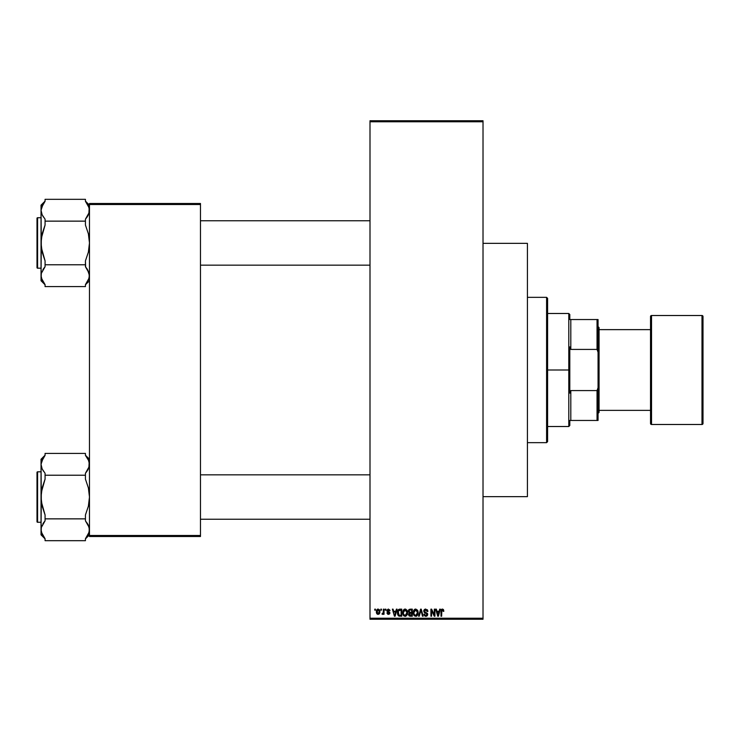 <?xml version="1.0" encoding="UTF-8"?>
<svg xmlns="http://www.w3.org/2000/svg" width="740" height="740" viewBox="0 0 740 740"><rect width="100%" height="100%" fill="white"/><g stroke="black" fill="none" stroke-linecap="round" stroke-linejoin="round"><path stroke-width="1.11" d="M370 121.767L370 618.233L483.016 618.233L483.016 121.767L370 121.767L370 120.759L483.016 120.759L483.016 121.767L483.016 120.759L370 120.759L370 619.241L483.016 619.241L483.016 121.767L370 121.767M380.822 610.167L380.822 609.159L381.47 609.159L381.47 610.167L380.822 610.167L381.47 610.167L381.47 609.159L380.822 609.159L381.47 609.159L381.47 610.167L380.822 610.167L380.822 609.159L380.822 610.167M383.394 613.469L382.784 614.357L382.016 614.107L383.228 612.998L383.394 609.159L384.032 609.159L384.032 614.293L383.394 614.293L383.394 613.469L383.394 614.293L384.032 614.293L384.032 609.159L383.394 609.159L384.032 609.159L384.032 614.293L383.394 614.293M385.226 610.167L385.226 609.159L385.873 609.159L385.873 610.167L385.226 610.167L385.873 610.167L385.873 609.159L385.226 609.159L385.873 609.159L385.873 610.167L385.226 610.167L385.226 609.159L385.226 610.167M389.999 610.713L388.583 609.816L387.584 610.269L387.686 611.055L389.878 612.618L389.518 613.987L388.167 614.357L386.974 612.914L388.583 613.645L389.249 612.905L387.14 611.684L386.974 610.093L388.269 609.066L389.86 610.093L389.999 610.713L389.36 610.805L389.999 610.713L388.435 609.066L386.881 610.722L389.268 613.025L388.435 613.645L386.974 612.914L388.463 614.385L389.906 612.914L387.519 610.593L388.389 609.797L389.323 610.611M396.39 609.159L395.835 611.268L396.39 609.159L397.065 609.159L395.105 616.216L394.429 616.216L392.385 609.159L393.06 609.159L393.615 611.268L395.835 611.268L393.615 611.268L393.06 609.159L392.385 609.159L394.429 616.216L395.105 616.216L397.065 609.159L396.39 609.159L397.065 609.159L395.105 616.216L394.429 616.216L392.385 609.159L393.06 609.159M405.687 609.131L407.268 610.731L407.509 613.83L405.992 616.124L403.79 615.8L402.68 613.293L403.207 610.287L405.132 609.066L403.3 610.139L402.662 612.683L405.132 616.309L407.611 612.591L406.982 610.167L405.132 609.066L406.982 610.167M415.825 609.066L417.822 610.731L418.054 613.83L416.851 615.948L414.529 615.948L413.318 613.895L413.679 610.426L415.686 609.066L413.845 610.139L413.207 612.683L415.677 616.309L418.165 612.591L417.526 610.167L415.686 609.066L417.526 610.167M442.455 609.066L443.464 609.566L443.843 611.268L443.204 611.36L442.761 609.973L441.836 610.213L441.641 616.216L441.003 616.216L441.234 609.88L442.455 609.066L441.003 611.425L441.003 616.216L441.641 616.216L441.734 610.426L442.428 609.89L443.204 611.36L443.843 611.268L443.464 609.566L442.455 609.066L443.464 609.566M439.69 609.159L439.135 611.268L439.69 609.159L440.365 609.159L438.404 616.216L437.729 616.216L435.684 609.159L436.36 609.159L436.914 611.268L439.135 611.268L436.914 611.268L436.36 609.159L435.684 609.159L437.729 616.216L438.404 616.216L440.365 609.159L439.69 609.159L440.365 609.159L438.404 616.216L437.729 616.216L435.684 609.159L436.36 609.159M434.306 609.159L434.306 614.811L434.306 609.159L434.944 609.159L434.944 616.216L434.26 616.216L431.559 610.555L431.559 616.216L430.911 616.216L430.911 609.159L431.605 609.159L434.306 614.811L431.605 609.159L430.911 609.159L430.911 616.216L431.559 616.216L431.559 610.555L434.26 616.216L434.944 616.216L434.944 609.159L434.306 609.159L434.944 609.159L434.944 616.216L434.26 616.216M427.295 609.705L427.887 611.443L427.239 611.536L426.018 609.917L424.418 610.851L424.695 611.878L427.591 613.682L427.591 615.116L426.61 616.179L425.084 616.161L424.066 614.995L423.937 614.2L424.584 614.107L425.13 615.301L426.314 615.421L427.054 614.163L424.307 612.507L423.77 610.907L425.352 609.094L427.618 610.204L427.887 611.443L425.759 609.066L423.761 611.111L424.732 612.794L426.86 613.627L427.063 614.348L425.852 615.486L423.937 614.2L425.87 616.309L427.702 614.376L424.399 611.101L425.704 609.89L427.202 611.231M420.681 611.092L419.266 616.216L418.59 616.216L420.607 609.159L421.236 609.159L423.141 616.216L422.475 616.216L420.958 609.982L419.266 616.216L418.59 616.216L419.266 616.216L420.958 609.982L422.475 616.216L423.141 616.216L421.236 609.159L420.607 609.159L421.236 609.159L423.141 616.216L422.475 616.216L421.217 611.092M410.302 609.159L408.341 611.231L409.303 609.335L412.291 609.159L412.291 616.216L409.007 615.745L408.536 614.228L409.22 612.961L408.341 611.231L409.22 612.961L408.526 614.441L410.293 616.216L412.291 616.216L412.291 609.159L410.302 609.159L412.291 609.159L412.291 616.216L410.293 616.216M397.436 612.97L398.435 609.603L401.737 609.159L401.737 616.216L398.499 615.846L397.426 612.729L398.925 616.087L401.737 616.216L401.737 609.159L399.859 609.159L401.737 609.159L401.737 616.216M376.327 611.777L376.669 610.001L378.001 609.066L379.296 609.612L379.907 611.499L378.963 614.135L376.817 613.673L376.327 611.777L378.121 614.385L379.907 611.721L378.121 609.066L376.336 611.999M374.773 610.167L374.773 609.159L375.411 609.159L375.411 610.167L374.773 610.167L375.411 610.167L375.411 609.159L374.773 609.159L375.411 609.159L375.411 610.167L374.773 610.167L374.773 609.159L374.773 610.167M89.475 203.5L200.475 203.5L200.475 204.508L89.475 204.508L89.475 535.492L200.475 535.492L200.475 203.5L89.475 203.5L89.475 204.508L89.475 203.5M89.475 536.5L200.475 536.5L200.475 204.508L89.475 204.508L89.475 536.5L89.475 535.492L200.475 535.492L200.475 536.5L89.475 536.5M370 619.241L370 618.233L483.016 618.233L483.016 619.241L370 619.241M443.843 611.268L443.195 611.129M443.204 611.36L442.428 609.89L441.641 611.37M442.548 609.899L441.78 610.315M442.428 609.89L441.734 610.426L442.428 609.89M441.641 616.216L441.003 616.216L441.003 611.425M441.429 609.538L441.891 609.177M438.321 614.145L438.913 612.091L438.321 614.145M437.756 614.394L437.127 612.091L438.913 612.091L437.127 612.091L437.849 614.755M431.559 616.216L430.911 616.216L430.911 609.159L431.605 609.159M427.239 611.536L425.454 609.908M424.399 611.101L424.529 611.647M425.454 612.258L426.175 612.489M427.443 613.358L427.674 614.024M427.692 614.561L427.221 615.754M423.955 614.404L424.64 614.487M425.361 615.412L426.314 615.421M426.36 615.412L427.063 614.348L426.758 613.534M425.852 615.486L427.063 614.348L426.86 613.627L424.621 612.729M426.814 615.097L427.045 614.588M427.063 614.348L425.426 613.044M426.86 613.627L424.732 612.794M424.307 612.507L423.77 611.37M423.789 610.713L423.946 610.186M424.066 609.945L424.917 609.205M424.908 615.097L424.668 614.626M420.607 609.159L418.59 616.216L420.607 609.159M417.795 610.685L418.007 611.305M418.156 612.276L418.063 613.812M417.943 614.339L417.656 615.023M416.528 616.133L415.991 616.291M413.919 615.338L413.272 613.599M414.622 609.353L415.39 609.085M415.547 615.476L416.583 615.199M414.529 614.959L415.418 615.458M414.169 614.413L415.677 615.486L414.123 614.302L413.845 612.702L414.123 614.302L413.845 612.702L415.686 609.89L414.206 610.879L413.845 612.702L414.067 611.212M415.575 609.89L416.537 610.158L415.686 609.89L417.517 612.581L417.184 614.459L417.517 612.581L415.797 615.476M417.499 612.128L416.722 610.297M417.314 611.221L416.879 610.463M409.932 616.198L409.007 615.754M409.211 615.939L408.795 615.467M408.526 614.441L409.22 612.961L408.526 614.441M408.48 610.334L408.887 609.64M408.989 611.221L409.128 610.537L408.989 611.221L410.376 612.461L408.989 611.221L409.618 610.065L408.989 611.221L409.368 612.193L411.644 612.461L410.376 612.461M409.257 614.829L410.238 615.384M410.441 613.284L409.174 614.33L411.644 615.393L411.644 613.284L409.766 613.349L409.174 614.33L409.766 613.349L411.644 613.284L411.644 615.393L410.534 615.393L409.174 614.172L409.368 615.042M409.202 614.015L409.192 614.579M409.174 614.33L409.303 613.728M409.784 610.019L411.644 609.982L411.644 612.461L411.644 609.982L409.618 610.065M407.25 610.685L407.463 611.305M407.601 612.905L407.601 612.276M407.389 614.339L407.111 615.014M405.983 616.133L405.446 616.291M404.243 616.106L403.781 615.8M403.365 615.338L402.717 613.599M404.068 609.353L404.845 609.085M404.993 615.476L406.029 615.199M403.975 614.959L404.863 615.458M403.624 614.413L405.122 615.486L403.568 614.302L403.3 612.702L403.568 614.302L403.3 612.702L405.141 609.89L403.661 610.879L403.3 612.702L403.513 611.212M405.021 609.89L405.992 610.158L405.141 609.89L406.972 612.581L406.639 614.459L406.972 612.581L405.243 615.476M406.954 612.128L406.168 610.297M399.424 616.198L398.925 616.087M397.907 615.116L397.445 613.229M399.702 609.159L399.859 609.159C398.074 609.529 397.26 610.713 397.426 612.729L397.426 612.72M398.435 609.603L399.452 609.177M397.491 613.701L397.713 614.644M398.148 613.719L398.444 614.635M398.731 610.343L398.324 611.009L401.099 609.982L401.099 615.393L399.045 615.255L398.24 611.305M399.424 610.019L398.842 610.25M398.361 614.468L399.045 615.255L401.099 615.393L401.099 609.982L399.813 609.982M398.527 614.774L399.961 615.393M398.564 610.546L398.083 613.09M395.021 614.145L395.613 612.091L395.021 614.145M394.725 615.486L394.365 614.034L394.781 615.144M394.365 614.034L394.55 614.755M393.828 612.091L395.613 612.091L393.828 612.091M389.36 610.805L388.389 609.797L387.519 610.593L388.611 611.443M387.519 610.593L388.315 611.342L387.686 611.055M389.656 613.802L389.906 613.062M387.88 614.293L387.02 613.21M386.974 612.914L388.435 613.645L389.268 613.025L388.324 612.304L389.268 613.025L388.435 613.645L389.268 613.025M387.612 612.822L388.435 613.645L387.612 612.822M382.626 614.385L382.201 613.377L382.626 614.385L382.016 614.107M382.663 613.469L383.274 612.868L382.201 613.377L383.274 612.868L382.663 613.469L383.274 612.868L383.394 609.159M379.555 609.991L379.833 610.815M379.888 612.165L379.786 612.868M379.528 613.525L378.963 614.135M378.011 614.376L376.965 613.858M377.28 614.135L376.817 613.673M376.697 613.488L376.41 612.683M376.401 610.87L376.743 609.871M377.4 609.233L377.881 609.076M377.539 610.019L377.298 613.155M377.178 612.951L378.14 613.645L379.269 611.73L378.14 613.645L379.167 612.646L379.056 610.5L377.946 609.806L379.259 611.416M377.983 613.636L376.975 611.73L378.26 609.806M437.923 615.042L438.228 614.477M398.324 611.009L398.083 612.295M376.984 611.416L376.984 612.035M378.899 610.232L378.408 609.852M569.8 319.541L569.8 314.5L569.8 319.541L570.808 319.541L569.8 319.541M570.808 349.419L570.808 319.541L570.808 349.419L597.041 349.419L598.059 352.259L598.059 387.742L597.041 390.581L570.808 390.581L569.8 393.125L569.8 346.875L570.808 349.419L597.041 349.419L597.041 319.541L570.808 319.541L597.041 319.541L597.041 349.419L598.059 352.259L598.059 420.459L598.059 387.742L597.041 390.581L570.808 390.581L569.8 393.125L569.8 370L568.792 370L569.8 370L569.8 346.875L570.808 349.419M547.6 313.492L568.792 313.492L568.792 370L568.792 313.492L569.8 314.5M547.6 370L568.792 370L547.6 370L547.6 441.641L547.6 298.359L546.592 297.341L546.592 442.659L547.6 441.641L546.592 442.659L546.592 297.341L527.416 297.341L546.592 297.341L547.6 298.359L547.6 370M569.8 420.459L569.8 425.5L569.8 420.459L570.808 420.459L570.808 390.581L570.808 420.459L598.059 420.459L597.041 420.459L597.041 390.581L597.041 420.459L569.8 420.459M547.6 426.508L568.792 426.508L568.792 370L568.792 426.508L569.8 425.5M598.059 319.541L597.041 319.541L598.059 319.541L598.059 352.259L598.059 319.541M527.416 442.659L546.592 442.659L527.416 442.659M483.016 496.642L527.416 496.642L527.416 243.358L483.016 243.358L527.416 243.358L527.416 496.642L483.016 496.642M200.475 265.151L370 265.151L200.475 265.151M370 220.751L200.475 220.751L370 220.751M86.432 202.492L85.433 201.271L85.433 199.319L45.075 199.319L85.433 199.319L85.433 201.271L89.189 207.903L89.475 210.234L88.375 205.646L89.475 210.234L89.189 212.537L85.433 219.197L87.607 216.246M89.475 205.165L85.433 201.132L89.475 205.165M41.32 278.009L41.033 275.678L41.033 280.747L45.075 284.78L41.033 280.747L41.32 273.375L45.075 266.714L45.075 264.772L85.433 264.772L85.433 266.714L89.189 273.356L89.189 277.981L85.433 284.641L85.433 286.593L45.075 286.593L45.075 284.641L41.32 278.009L41.033 275.678L42.134 280.266L41.033 275.678L41.32 273.375L45.075 266.714L42.902 269.675M37.601 268.185L37.601 217.727A0.601 0.601 0 0 0 37 218.337L37 267.575A0.601 0.601 0 0 0 37.601 268.185L41.033 268.185L37.601 268.185A0.601 0.601 0 0 1 37 267.575L37 218.337A0.601 0.601 0 0 1 37.601 217.727L37.601 268.185M41.033 217.727L37.601 217.727L41.033 217.727M44.076 283.42L41.644 279.091M89.189 278.009L85.433 284.641L85.433 286.593L45.075 286.593L45.075 284.641M89.475 275.807L88.384 271.118M45.075 201.132L41.033 205.165L41.033 210.234L42.134 214.813L41.033 210.234L41.32 207.903L45.075 201.271L45.075 199.319L45.075 201.271L43.401 203.445L45.075 201.271M85.433 201.271L88.375 205.637M85.646 266.964L85.433 260.878L88.375 252.127L89.475 242.951L88.384 233.812L85.433 225.034L85.433 219.197L87.107 217.024L85.433 219.197L85.433 221.14L45.075 221.14L45.075 219.197L42.134 214.822L41.033 210.234L41.033 242.951L42.134 233.785L45.075 225.034L45.075 221.14L85.433 221.14L85.433 225.034L88.384 233.812L89.475 242.951L88.375 252.127L85.433 260.878L85.433 264.772L45.075 264.772L45.075 260.878L42.125 252.09L41.033 242.951L41.033 275.678L41.32 238.317L45.075 225.034L45.075 219.197L42.125 214.794M41.033 205.165L41.033 210.234L43.216 203.722M41.033 210.105L41.32 212.537M43.401 217.014L43.04 216.469M41.033 210.234L41.32 247.567L45.075 260.878L45.075 266.714L43.401 268.888M88.384 205.665L88.865 206.821M88.865 213.638L89.189 207.912M87.468 269.443L89.475 275.678L89.189 273.365M89.475 275.678L88.384 280.247M85.433 284.641L87.292 282.18M85.433 266.714L87.098 268.879M88.384 214.794L87.107 217.014M370 474.849L200.475 474.849L370 474.849M200.475 519.249L370 519.249L200.475 519.249M86.432 456.58L85.433 455.359L85.433 453.407L45.075 453.407L85.433 453.407L85.433 455.359L88.375 459.725L89.475 464.322L88.375 459.734L89.475 464.322L89.189 466.625L85.433 473.286L87.107 471.112L85.433 473.286L85.433 475.228L45.075 475.228L45.075 473.286L42.134 468.91L41.033 464.322L42.125 468.882M89.475 459.253L85.433 455.22L89.475 459.253M41.32 532.097L41.033 529.766L41.033 534.835L45.075 538.868L41.033 534.835L41.32 527.463L45.075 520.803L45.075 518.86L85.433 518.86L85.433 520.803L89.189 527.444L89.189 532.069L85.433 538.729L85.433 540.681L45.075 540.681L45.075 538.729L41.32 532.097L41.033 529.766L42.134 534.354L41.033 529.766L41.32 527.463L45.075 520.803L42.902 523.763M37.601 522.274L37.601 471.815A0.601 0.601 0 0 0 37 472.425L37 521.663A0.601 0.601 0 0 0 37.601 522.274L41.033 522.274L37.601 522.274A0.601 0.601 0 0 1 37 521.663L37 472.425A0.601 0.601 0 0 1 37.601 471.815L37.601 522.274M41.033 471.815L37.601 471.815L41.033 471.815M44.076 537.508L42.134 534.363M89.475 529.896L88.384 534.336L85.433 538.729L85.433 540.681L45.075 540.681L45.075 538.729M89.475 529.766L88.375 525.187L89.475 529.766L89.189 527.463M88.791 467.939L87.607 470.335M41.32 461.991L45.075 455.359L45.075 453.407L45.075 455.359L43.401 457.533L45.075 455.359M85.433 455.359L88.865 460.909M45.075 455.22L41.033 459.253L41.033 464.322L43.216 457.82M87.098 471.121L85.433 473.286L85.433 479.122L88.384 487.91L89.475 497.049L88.375 506.216L85.433 514.966L85.433 518.86L45.075 518.86L45.075 514.966L42.125 506.188L41.033 497.049L42.134 487.873L45.075 479.122L45.075 475.228L85.433 475.228L85.433 479.122L88.384 487.91L89.475 497.049L88.375 506.216L85.433 514.966L85.433 520.803L88.384 525.206M41.033 459.253L41.033 529.766L41.32 492.405L45.075 479.122L45.075 473.286L42.134 468.91L41.033 464.322L41.32 501.655L45.075 514.966L45.075 520.803L43.401 522.976M41.033 464.193L42.125 459.753M43.401 471.103L43.04 470.557M41.32 466.625L41.033 464.322M42.125 534.336L41.644 533.179M88.883 467.661L89.189 462.01M87.107 522.986L87.468 523.541M85.433 538.729L87.292 536.278M37 266.169L37 267.103M37 218.809L37 219.743M41.644 272.264L42.125 271.118M41.32 207.931L42.125 205.665M37 520.257L37 521.191M37 472.897L37 473.831M41.644 526.362L42.125 525.206M89.189 532.069L88.384 534.336M88.865 467.736L88.384 468.882M650.525 316.517L650.525 316.517A1.008 1.008 0 0 1 651.533 315.508L701.992 315.508L701.992 424.492A1.008 1.008 0 0 0 703 423.483L703 316.517A1.008 1.008 0 0 0 701.992 315.508L651.533 315.508A1.008 1.008 0 0 0 650.525 316.517L650.525 423.483A1.008 1.008 0 0 0 651.533 424.492L651.533 315.508L651.533 424.492L701.992 424.492L701.992 315.508A1.008 1.008 0 0 1 703 316.517L703 423.225M598.059 413.392L599.067 412.384L599.067 327.617L598.059 326.608L599.067 327.617L599.067 412.384L598.059 413.392M650.525 329.633L599.067 329.633L650.525 329.633M599.067 410.367L650.525 410.367L599.067 410.367M703 423.483A1.008 1.008 0 0 1 701.992 424.492L651.533 424.492A1.008 1.008 0 0 1 650.525 423.483L650.525 316.776M89.475 280.747L85.433 284.78M89.475 534.835L85.433 538.868"/></g></svg>
